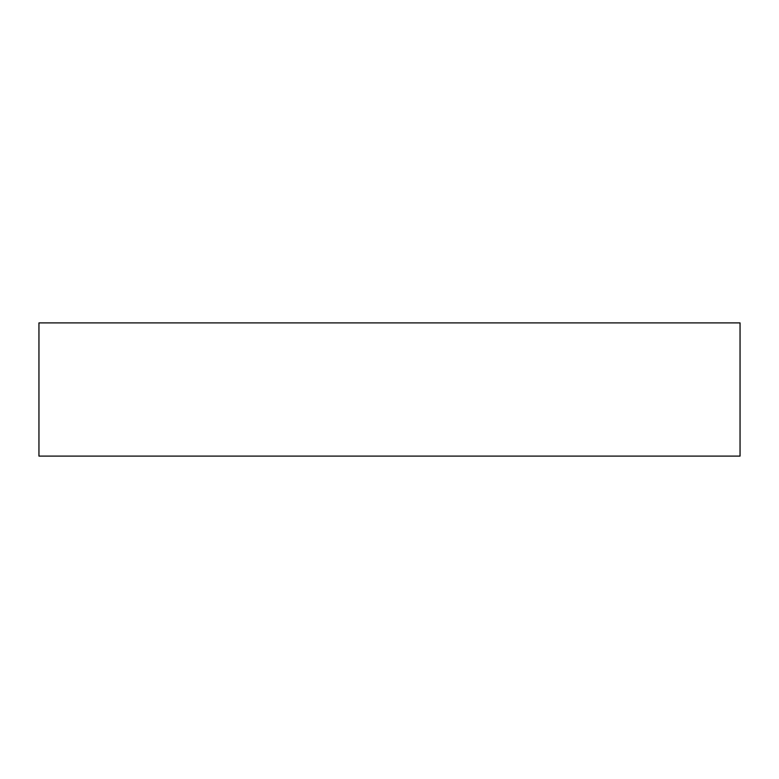 <?xml version="1.0" encoding="UTF-8"?>
<svg xmlns="http://www.w3.org/2000/svg" width="779" height="779" viewBox="0 0 779 779"><rect width="100%" height="100%" fill="white"/><g stroke="black" fill="none" stroke-linecap="round" stroke-linejoin="round"><path stroke-width="1.17" d="M38.95 456.104L38.95 322.896L740.05 322.896L740.05 456.104L38.95 456.104"/></g></svg>
